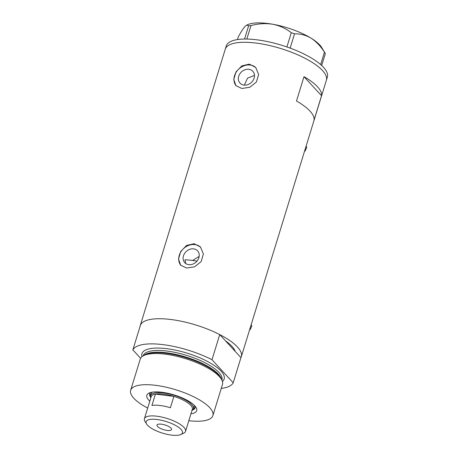 <?xml version="1.0" encoding="UTF-8"?>
<svg xmlns="http://www.w3.org/2000/svg" width="458" height="458" viewBox="0 0 458 458"><rect width="100%" height="100%" fill="white"/><g stroke="black" fill="none" stroke-linecap="round" stroke-linejoin="round"><path stroke-width="0.69" d="M192.618 260.459L199.167 256.411M196.997 261.117A46.607 14.948 17.1 0 0 192.131 260.396A46.607 14.948 17.1 0 0 184.963 259.783L185.713 263.505M193.602 248.866A8.719 7.236 -42.6 0 0 184.563 253.463A8.719 7.236 -42.6 0 0 184.757 262.669A8.719 7.236 -42.6 0 0 188.742 264.655A8.719 7.236 -42.6 0 0 197.782 260.052A8.719 7.236 -42.6 0 0 197.587 250.852A8.719 7.236 -42.6 0 0 193.602 248.866M248.843 69.301A8.719 7.236 -42.6 0 0 239.803 73.904A8.719 7.236 -42.6 0 0 239.998 83.104A8.719 7.236 -42.6 0 0 243.982 85.091A8.719 7.236 -42.6 0 0 253.022 80.493A8.719 7.236 -42.6 0 0 252.827 71.293A8.719 7.236 -42.6 0 0 248.843 69.301M254.465 75.41L247.543 78.129L244.332 85.131M249.347 64.143L241.824 65.878L236.013 71.877L233.746 79.469L235.927 85.657L241.858 88.486L249.833 87.249L256.377 82.051L258.633 74.442L255.701 67.441L249.347 64.143M256.011 67.784A13.442 11.158 -42.6 0 0 250.16 65.03A13.442 11.158 -42.6 0 0 236.374 71.889A13.442 11.158 -42.6 0 0 236.219 85.961M194.106 243.708L186.583 245.436L180.773 251.436L178.506 259.028L180.687 265.216L186.618 268.044L194.593 266.808L201.136 261.615L203.392 254.001L200.467 246.999L194.106 243.708M200.77 247.349A13.442 11.158 -42.6 0 0 194.919 244.589A13.442 11.158 -42.6 0 0 181.133 251.448A13.442 11.158 -42.6 0 0 180.979 265.52M314.056 120.07L321.545 95.728A52.882 16.957 -162.9 0 0 303.986 76.663L296.498 101.006A52.882 16.957 17.1 0 1 314.056 120.07M140.028 326.583A52.882 16.957 17.1 0 1 140.228 325.638A52.882 16.957 17.1 0 1 170.788 319.489A52.882 16.957 17.1 0 1 241.314 356.73A52.882 16.957 17.1 0 1 240.948 357.629L233.208 382.785A52.882 16.957 -162.9 0 1 221.248 388.413M255.833 43.046A52.882 16.957 17.1 0 1 326.354 80.293A52.882 16.957 -162.9 0 0 311.337 61.836A52.882 16.957 -162.9 0 0 258.455 43.407A52.882 16.957 -162.9 0 0 225.273 49.195A52.882 16.957 17.1 0 1 255.833 43.046M219.731 334.598A52.882 16.957 -162.9 0 0 170.788 319.489A52.882 16.957 -162.9 0 0 140.595 324.739L132.854 349.889A52.882 16.957 -162.9 0 1 163.054 344.639A52.882 16.957 -162.9 0 1 211.997 359.748L219.731 334.598L235.177 351.366A46.607 14.948 -162.9 0 0 225.502 340.861A46.607 14.948 17.1 0 1 235.177 351.366L240.948 357.629M321.545 95.728L303.986 76.663M241.314 356.73L327.356 77.047A52.882 16.957 -162.9 0 0 312.339 58.59A52.882 16.957 -162.9 0 0 259.451 40.161A52.882 16.957 -162.9 0 0 226.269 45.949L140.228 325.638M320.652 64.567L324.453 52.206L325.352 53.575L321.688 65.494M237.456 39.583L238.24 37.018C240.816 32.18 243.049 28.671 244.95 26.495L246.65 25.127L248.642 25.762L250.978 25.574C258.232 23.604 265.457 23.158 272.647 24.228C279.626 25.631 285.844 28.448 291.299 32.678L294.534 33.852C300.225 33.657 305.715 35.089 310.999 38.134C316.203 41.529 320.686 46.218 324.453 52.206M244.555 39.044L248.642 25.762M250.978 25.574L246.833 39.05M286.908 46.951L291.299 32.678M294.534 33.852L290.149 48.107M246.65 25.127L247.543 24.715A41.226 13.225 17.1 0 1 272.647 24.228A41.226 13.225 17.1 0 1 310.999 38.134A41.226 13.225 17.1 0 1 321.699 47.529L325.352 53.575M149.812 401.156A26.083 8.364 17.1 0 1 149.142 393.038A26.083 8.364 17.1 0 1 161.909 392.26A26.083 8.364 17.1 0 1 196.053 407.471A26.083 8.364 17.1 0 1 190.934 413.809M150.693 392.495A23.753 7.614 -162.9 0 0 149.714 393.869A23.753 7.614 -162.9 0 0 150.693 397.338M151.85 392.237A22.408 7.185 -162.9 0 0 151.346 393.13L150.596 395.563A22.408 7.185 17.1 0 1 163.546 392.958A22.408 7.185 17.1 0 1 193.431 408.742A22.408 7.185 17.1 0 1 191.982 410.402M149.955 393.325A23.753 7.614 -162.9 0 0 150.602 395.546M142.696 356.169L144.115 355.248A41.89 13.437 17.1 0 1 165.928 353.295A41.89 13.437 17.1 0 1 221.449 379.041L222.107 380.604A43.018 13.797 -162.9 0 0 165.092 354.16A43.018 13.797 -162.9 0 0 142.696 356.169A43.018 13.797 -162.9 0 0 140.228 359.164L130.644 390.313A43.018 13.797 -162.9 0 0 147.694 408.061M188.811 420.707A43.018 13.797 -162.9 0 0 212.884 415.612L222.468 384.462A43.018 13.797 -162.9 0 0 222.107 380.604M212.884 415.612A43.018 13.797 -162.9 0 0 155.508 385.315A43.018 13.797 -162.9 0 0 130.644 390.313M140.6 358.299L132.854 349.889M211.997 359.748L233.208 382.785M192.354 410.156A23.753 7.614 -162.9 0 0 195.114 407.838A23.753 7.614 -162.9 0 0 195.079 406.149M193.436 408.719A23.753 7.614 -162.9 0 0 195.222 407.248M193.431 408.742L194.181 406.303A22.408 7.185 -162.9 0 0 194.266 405.284M171.452 435.1A19.001 6.091 -162.9 0 0 180.755 434.533A19.001 6.091 -162.9 0 0 177.429 426.501A19.001 6.091 -162.9 0 0 157.094 419.511A19.001 6.091 -162.9 0 0 146.583 424.022A19.001 6.091 -162.9 0 0 171.452 435.1M146.583 424.022L144.946 421.314A21.509 6.899 17.1 0 1 144.413 418.709A21.509 6.899 17.1 0 1 156.848 416.207A21.509 6.899 17.1 0 1 185.536 431.356A21.509 6.899 17.1 0 1 183.635 433.216L180.755 434.533M161.399 424.177A7.62 2.445 -162.9 0 0 156.997 425.064A7.62 2.445 -162.9 0 0 167.153 430.428A7.62 2.445 -162.9 0 0 171.555 429.547A7.62 2.445 -162.9 0 0 161.399 424.177M185.536 431.356L192.326 409.286A21.509 6.899 -162.9 0 0 173.891 396.399A21.509 6.899 -162.9 0 0 163.638 394.138A21.509 6.899 -162.9 0 0 155.434 394.098A21.509 6.899 -162.9 0 0 151.203 396.639L144.413 418.709M170.393 407.757L173.891 396.399L155.434 394.098L151.936 405.462A21.509 6.899 -162.9 0 1 160.14 405.496A21.509 6.899 -162.9 0 1 170.393 407.757M150.865 397.75A22.408 7.185 17.1 0 1 150.596 395.563M305.091 151.088L306.82 147.19L306.036 146.342M250.148 329.674L251.877 325.775L251.099 324.928M144.556 354.984A41.226 13.225 17.1 0 1 166.42 352.78A41.226 13.225 17.1 0 1 221.237 378.577M141.969 356.702A43.018 13.797 17.1 0 1 166.775 348.687A43.018 13.797 17.1 0 1 210.8 363.291A43.018 13.797 17.1 0 1 222.411 381.451M221.918 380.151L221.935 380.083A41.226 13.225 -162.9 0 0 166.958 351.046A41.226 13.225 -162.9 0 0 143.125 355.837L143.108 355.906"/></g></svg>
